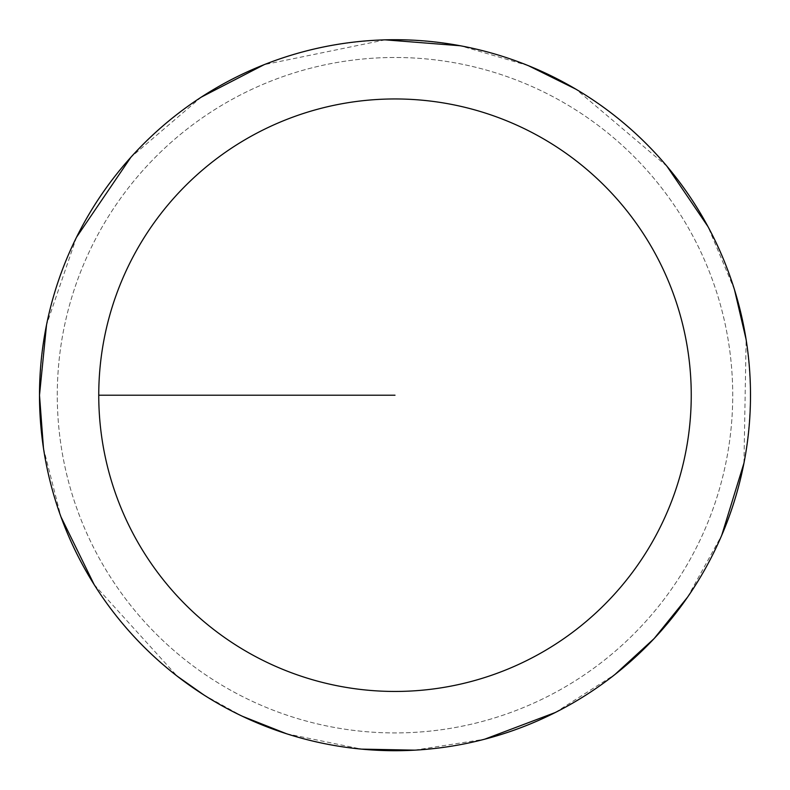 <?xml version="1.0" encoding="UTF-8"?>
<svg xmlns="http://www.w3.org/2000/svg" width="790" height="790" viewBox="0 0 790 790"><rect width="100%" height="100%" fill="white"/><g stroke="black" fill="none" stroke-linecap="round" stroke-linejoin="round"><path stroke-width="0.59" stroke-dasharray="3.95 2.96" d="M57.275 395.207A337.725 337.725 0 0 1 563.863 102.73A337.725 337.725 0 0 1 563.863 687.685A337.725 337.725 0 0 1 57.275 395.207A337.725 337.725 0 0 1 563.863 102.73A337.725 337.725 0 0 1 563.863 687.685A337.725 337.725 0 0 1 57.275 395.207A337.725 337.725 0 0 1 563.863 102.73A337.725 337.725 0 0 1 563.863 687.685A337.725 337.725 0 0 1 57.275 395.207M39.688 395.207A355.312 355.312 0 0 1 572.651 87.492A355.312 355.312 0 0 1 572.651 702.912A355.312 355.312 0 0 1 39.688 395.207A355.312 355.312 0 0 0 572.651 702.912A355.312 355.312 0 0 0 572.651 87.492A355.312 355.312 0 0 0 39.688 395.207M39.5 395.207A355.5 355.5 0 0 1 572.75 87.335A355.5 355.5 0 0 1 572.75 703.08A355.5 355.5 0 0 1 39.5 395.207A355.5 355.5 0 0 1 572.75 87.335A355.5 355.5 0 0 1 572.75 703.08A355.5 355.5 0 0 1 39.5 395.207M395 395.207L98.75 395.207A296.25 296.25 0 0 1 543.125 138.645A296.25 296.25 0 0 1 543.125 651.76A296.25 296.25 0 0 1 98.75 395.207M43.47 448.197L60.949 516.828M94.158 584.61L177.108 676.102M203.731 694.864L242.263 716.224M286.582 733.772L361.543 749.127M414.671 750.154L484.645 739.213M555.251 712.531L614.976 674.472M687.527 597.21L721.764 535.215M743.963 463.068L746.125 339.591M734.483 289.703L707.998 226.641M666.948 166.246L575.959 89.211M528.332 65.649L460.363 45.761M385.115 39.846L264.137 64.671M201.302 97.111L130.913 157.21M76.502 237.276L46.531 324.848"/><path stroke-width="1.19" d="M98.75 395.207A296.25 296.25 0 0 1 543.125 138.645A296.25 296.25 0 0 1 543.125 651.76A296.25 296.25 0 0 1 98.75 395.207L395 395.207M46.531 324.848L39.5 395.207A355.5 355.5 0 0 1 572.75 87.335A355.5 355.5 0 0 1 572.75 703.08A355.5 355.5 0 0 1 39.5 395.207L43.47 448.197M60.949 516.828L94.158 584.61M177.108 676.102L203.731 694.864M242.263 716.224L286.582 733.772M361.543 749.127L414.671 750.154M484.645 739.213L555.251 712.531M614.976 674.472L654.15 638.557L687.527 597.21M721.764 535.215L743.963 463.068M746.125 339.591L734.483 289.703M707.998 226.641L666.948 166.246M575.959 89.211L528.332 65.649M460.363 45.761L385.115 39.846M264.137 64.671L201.302 97.111M130.913 157.21L76.502 237.276"/></g></svg>
